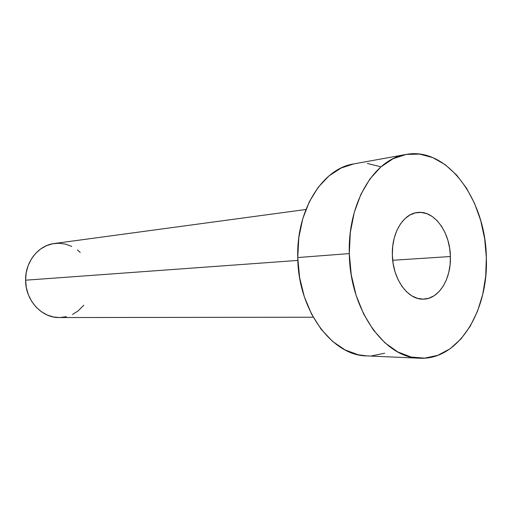 <?xml version="1.0" encoding="UTF-8"?>
<svg xmlns="http://www.w3.org/2000/svg" width="512" height="512" viewBox="0 0 512 512"><rect width="100%" height="100%" fill="white"/><g stroke="black" fill="none" stroke-linecap="round" stroke-linejoin="round"><path stroke-width="0.77" d="M450.4 256.525C451.283 278.886 438.886 299.181 423.411 299.136C407.878 300.09 392.563 278.886 392.352 254.848L393.146 263.552L395.078 271.942L398.074 279.654L401.997 286.394L406.682 291.885L411.93 295.923L417.517 298.368L423.232 299.142L428.845 298.246L434.144 295.738L438.938 291.738L443.053 286.413L446.355 279.974L448.723 272.666L450.086 264.749L450.4 256.525L449.658 248.269L447.885 240.282L445.139 232.845L441.517 226.234L437.133 220.691L432.147 216.435L426.733 213.638L421.082 212.422L415.418 212.864L409.958 214.976L404.915 218.688L400.499 223.891L396.902 230.381L394.272 237.907L392.736 246.176L392.352 254.848C391.578 232.902 403.373 213.683 417.53 212.506C434.208 210.099 450.176 232.198 450.4 256.525L392.704 260.275L450.4 256.525M305.92 209.491L54.304 243.514C38.413 245.306 25.165 261.818 25.6 280.192L297.837 260.416L25.6 280.192C25.402 300.352 41.798 318.061 59.334 317.549L313.242 317.222M349.299 253.6C347.654 202.81 374.368 159.034 405.83 154.49C447.232 146.246 485.811 200.013 486.342 257.562C488.602 310.714 458.496 360.474 419.674 358.202C384.691 358.291 349.76 309.555 349.299 253.6L297.747 257.536L349.299 253.6L350.33 232.442L354.272 212.378L360.922 194.298L369.926 178.963L380.826 166.963L393.114 158.714L406.234 154.419L419.642 154.099L432.819 157.632L445.293 164.749L456.64 175.085L466.515 188.179L474.618 203.526L480.723 220.595L484.672 238.797L486.342 257.562L485.696 276.282L482.733 294.368L477.517 311.232L470.189 326.285L460.941 338.982L450.042 348.813L437.818 355.322L424.698 358.144L411.142 357.043L397.69 351.898L384.902 342.797L373.363 329.99L363.603 313.946L356.109 295.302L351.258 274.88L349.299 253.6M405.83 154.49L353.696 163.93C322.605 168.506 296.282 209.85 297.747 257.536C298.035 310.061 332.16 355.878 366.739 355.898L419.674 358.202M384.698 353.222L371.706 355.859M367.04 355.917L358.317 354.79L345.056 349.926L332.486 341.344L321.165 329.286L311.616 314.202L304.307 296.698L299.61 277.517L297.747 257.536L298.816 237.651L302.752 218.778L309.338 201.741L318.227 187.251L328.998 175.885L341.126 168.019L353.728 163.923M367.341 163.45L380.378 166.682M83.821 305.21L78.074 310.957L72.493 314.464M66.368 316.691L59.93 317.542M59.386 317.549L53.414 316.96L47.078 314.95L41.178 311.578L35.955 306.963L31.622 301.274L28.371 294.733L26.336 287.61L25.6 280.192L26.202 272.787L28.109 265.69L31.245 259.2L35.462 253.568L40.589 249.018L46.406 245.715L52.685 243.776L59.168 243.258L65.613 244.166L71.763 246.432M77.408 249.971L80.23 252.422"/></g></svg>
